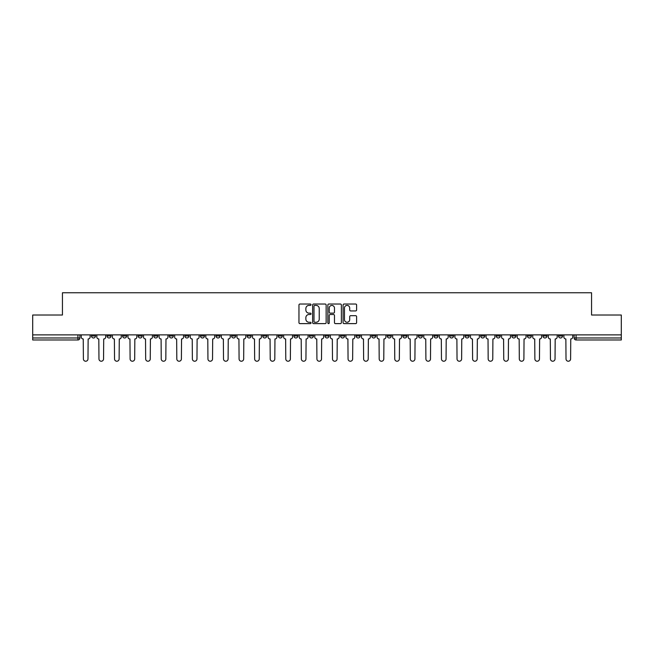 <?xml version="1.0" encoding="UTF-8"?>
<svg xmlns="http://www.w3.org/2000/svg" width="654" height="654" viewBox="0 0 654 654"><rect width="100%" height="100%" fill="white"/><g stroke="black" fill="none" stroke-linecap="round" stroke-linejoin="round"><path stroke-width="0.98" d="M311.034 304.715A0.687 0.687 0 0 0 310.348 304.028L299.941 304.028A0.981 0.981 0 0 0 298.96 305.009L298.96 322.643A0.981 0.981 0 0 0 299.941 323.624L310.348 323.624A0.687 0.687 0 0 0 311.034 322.937A0.687 0.687 0 0 0 310.348 322.25L308.999 322.25A3.131 3.131 0 0 1 305.868 319.119L305.868 317.648A3.131 3.131 0 0 1 308.999 314.509L310.348 314.509A0.687 0.687 0 0 0 311.034 313.83A0.687 0.687 0 0 0 310.348 313.143L308.999 313.143A3.131 3.131 0 0 1 305.868 310.004L305.868 308.541A3.131 3.131 0 0 1 308.999 305.402L310.348 305.402A0.687 0.687 0 0 0 311.034 304.715M511.82 334.881L511.82 335.984L515.818 335.984A1.995 1.995 0 0 1 513.815 337.979A1.995 1.995 0 0 1 511.82 335.984L511.82 334.881M496.255 334.881L496.255 335.984L500.245 335.984A1.995 1.995 0 0 1 498.25 337.979A1.995 1.995 0 0 1 496.255 335.984L496.255 334.881M402.848 334.881L402.848 335.984L406.837 335.984A1.995 1.995 0 0 1 404.842 337.979A1.995 1.995 0 0 1 402.848 335.984L402.848 334.881M387.274 334.881L387.274 335.984L391.272 335.984A1.995 1.995 0 0 1 389.269 337.979A1.995 1.995 0 0 1 387.274 335.984L387.274 334.881M371.709 334.881L371.709 335.984L375.698 335.984A1.995 1.995 0 0 1 373.704 337.979A1.995 1.995 0 0 1 371.709 335.984L371.709 334.881M340.571 334.881L340.571 335.984L344.568 335.984A1.995 1.995 0 0 1 342.565 337.979A1.995 1.995 0 0 1 340.571 335.984L340.571 334.881M309.432 335.984L309.432 334.881L309.432 335.984A1.995 1.995 0 0 0 311.435 337.979A1.995 1.995 0 0 1 309.432 335.984L313.429 335.984A1.995 1.995 0 0 1 311.435 337.979A1.995 1.995 0 0 0 313.429 335.984L313.429 334.881L313.429 335.984M293.867 335.984L293.867 334.881L293.867 335.984A1.995 1.995 0 0 0 295.861 337.979A1.995 1.995 0 0 1 293.867 335.984L297.856 335.984A1.995 1.995 0 0 1 295.861 337.979M278.302 335.984L278.302 334.881L278.302 335.984A1.995 1.995 0 0 0 280.296 337.979A1.995 1.995 0 0 1 278.302 335.984L282.291 335.984A1.995 1.995 0 0 1 280.296 337.979A1.995 1.995 0 0 0 282.291 335.984L282.291 334.881L282.291 335.984M262.728 334.881L262.728 335.984L266.726 335.984A1.995 1.995 0 0 1 264.731 337.979A1.995 1.995 0 0 1 262.728 335.984L262.728 334.881M247.163 334.881L247.163 335.984L251.152 335.984A1.995 1.995 0 0 1 249.158 337.979A1.995 1.995 0 0 1 247.163 335.984L247.163 334.881M231.598 334.881L231.598 335.984L235.587 335.984A1.995 1.995 0 0 1 233.592 337.979A1.995 1.995 0 0 1 231.598 335.984L231.598 334.881M216.024 335.984L216.024 334.881L216.024 335.984A1.995 1.995 0 0 0 218.019 337.979A1.995 1.995 0 0 1 216.024 335.984L220.022 335.984A1.995 1.995 0 0 1 218.019 337.979M184.886 335.984L184.886 334.881L184.886 335.984A1.995 1.995 0 0 0 186.889 337.979A1.995 1.995 0 0 1 184.886 335.984L188.883 335.984A1.995 1.995 0 0 1 186.889 337.979A1.995 1.995 0 0 0 188.883 335.984L188.883 334.881L188.883 335.984M169.321 335.984L169.321 334.881L169.321 335.984A1.995 1.995 0 0 0 171.315 337.979A1.995 1.995 0 0 1 169.321 335.984L173.31 335.984A1.995 1.995 0 0 1 171.315 337.979A1.995 1.995 0 0 0 173.31 335.984L173.31 334.881L173.31 335.984M153.755 335.984L153.755 334.881L153.755 335.984A1.995 1.995 0 0 0 155.75 337.979A1.995 1.995 0 0 1 153.755 335.984L157.745 335.984A1.995 1.995 0 0 1 155.75 337.979A1.995 1.995 0 0 0 157.745 335.984L157.745 334.881L157.745 335.984M138.182 335.984L138.182 334.881L138.182 335.984A1.995 1.995 0 0 0 140.185 337.979A1.995 1.995 0 0 1 138.182 335.984L142.18 335.984A1.995 1.995 0 0 1 140.185 337.979M122.617 335.984L122.617 334.881L122.617 335.984A1.995 1.995 0 0 0 124.612 337.979A1.995 1.995 0 0 1 122.617 335.984L126.606 335.984A1.995 1.995 0 0 1 124.612 337.979A1.995 1.995 0 0 0 126.606 335.984L126.606 334.881L126.606 335.984M107.052 335.984L107.052 334.881L107.052 335.984A1.995 1.995 0 0 0 109.046 337.979A1.995 1.995 0 0 1 107.052 335.984L111.041 335.984A1.995 1.995 0 0 1 109.046 337.979A1.995 1.995 0 0 0 111.041 335.984L111.041 334.881L111.041 335.984M355.629 310.936A0.981 0.981 0 0 0 356.61 309.955L356.61 305.009A0.981 0.981 0 0 0 355.629 304.028L344.069 304.028A0.981 0.981 0 0 0 343.088 305.009L343.088 322.643A0.981 0.981 0 0 0 344.069 323.624L355.629 323.624A0.981 0.981 0 0 0 356.61 322.643L356.61 316.667A0.981 0.981 0 0 0 355.629 315.686L350.683 315.686A0.981 0.981 0 0 0 349.702 316.667L349.702 319.634A2.624 2.624 0 0 1 347.078 322.25A2.624 2.624 0 0 1 344.462 319.634L344.462 308.026A2.624 2.624 0 0 1 347.078 305.402A2.624 2.624 0 0 1 349.702 308.026L349.702 309.955A0.981 0.981 0 0 0 350.683 310.936L355.629 310.936M32.7 334.881L32.7 315.024L62.441 315.024L62.441 292.771L591.559 292.771L591.559 315.024L621.3 315.024L621.3 334.881L32.7 334.881L32.7 337.979L79.902 337.979L79.902 334.881M326.142 305.009A0.981 0.981 0 0 0 325.161 304.028L313.601 304.028A0.981 0.981 0 0 0 312.628 305.009L312.628 322.643A0.981 0.981 0 0 0 313.601 323.624L325.161 323.624A0.981 0.981 0 0 0 326.142 322.643L326.142 305.009M328.839 304.028L340.399 304.028A0.981 0.981 0 0 1 341.372 305.009L341.372 322.643A0.981 0.981 0 0 1 340.399 323.624L335.445 323.624A0.981 0.981 0 0 1 334.472 322.643L334.472 315.49A0.981 0.981 0 0 0 333.491 314.509L330.205 314.509A0.981 0.981 0 0 0 329.232 315.49L329.232 322.937A0.687 0.687 0 0 1 328.545 323.624A0.687 0.687 0 0 1 327.858 322.937L327.858 305.009A0.981 0.981 0 0 1 328.839 304.028M574.098 334.881L574.098 337.979L621.3 337.979L621.3 339.974L576.092 339.974A1.995 1.995 0 0 1 574.098 337.979A1.995 1.995 0 0 0 576.092 339.974L576.092 334.881M621.3 334.881L621.3 337.979M79.902 337.979A1.995 1.995 0 0 1 77.908 339.974L32.7 339.974L32.7 337.979M562.522 334.881L562.522 335.984A1.995 1.995 0 0 1 560.527 337.979A1.995 1.995 0 0 1 558.524 335.984A1.995 1.995 0 0 0 560.527 337.979M558.524 334.881L558.524 335.984L562.522 335.984M546.948 334.881L546.948 335.984A1.995 1.995 0 0 1 544.954 337.979A1.995 1.995 0 0 1 542.959 335.984L546.948 335.984M542.959 334.881L542.959 335.984M531.383 334.881L531.383 335.984A1.995 1.995 0 0 1 529.388 337.979A1.995 1.995 0 0 1 527.394 335.984L531.383 335.984M527.394 334.881L527.394 335.984M515.818 334.881L515.818 335.984M500.245 334.881L500.245 335.984L500.245 334.881M484.679 334.881L484.679 335.984A1.995 1.995 0 0 1 482.685 337.979A1.995 1.995 0 0 1 480.69 335.984L484.679 335.984M480.69 334.881L480.69 335.984M469.114 334.881L469.114 335.984A1.995 1.995 0 0 1 467.111 337.979A1.995 1.995 0 0 1 465.117 335.984L469.114 335.984M465.117 334.881L465.117 335.984M453.541 334.881L453.541 335.984A1.995 1.995 0 0 1 451.546 337.979A1.995 1.995 0 0 1 449.551 335.984L453.541 335.984M449.551 334.881L449.551 335.984M437.976 334.881L437.976 335.984A1.995 1.995 0 0 1 435.981 337.979A1.995 1.995 0 0 1 433.978 335.984L437.976 335.984M433.978 334.881L433.978 335.984M422.402 334.881L422.402 335.984A1.995 1.995 0 0 1 420.408 337.979A1.995 1.995 0 0 1 418.413 335.984L422.402 335.984M418.413 334.881L418.413 335.984M406.837 334.881L406.837 335.984A1.995 1.995 0 0 1 404.842 337.979M391.272 334.881L391.272 335.984M375.698 335.984L375.698 334.881L375.698 335.984A1.995 1.995 0 0 1 373.704 337.979M360.133 334.881L360.133 335.984A1.995 1.995 0 0 1 358.139 337.979A1.995 1.995 0 0 1 356.144 335.984A1.995 1.995 0 0 0 358.139 337.979A1.995 1.995 0 0 0 360.133 335.984L356.144 335.984L356.144 334.881M344.568 335.984L344.568 334.881L344.568 335.984A1.995 1.995 0 0 1 342.565 337.979M328.995 334.881L328.995 335.984A1.995 1.995 0 0 1 327 337.979A1.995 1.995 0 0 1 325.005 335.984A1.995 1.995 0 0 0 327 337.979M325.005 334.881L325.005 335.984L328.995 335.984M297.856 334.881L297.856 335.984L297.856 334.881M266.726 335.984L266.726 334.881L266.726 335.984A1.995 1.995 0 0 1 264.731 337.979M251.152 335.984L251.152 334.881L251.152 335.984A1.995 1.995 0 0 1 249.158 337.979M235.587 335.984L235.587 334.881L235.587 335.984A1.995 1.995 0 0 1 233.592 337.979M220.022 334.881L220.022 335.984L220.022 334.881M204.449 335.984L204.449 334.881L204.449 335.984A1.995 1.995 0 0 1 202.454 337.979A1.995 1.995 0 0 1 200.459 335.984L204.449 335.984A1.995 1.995 0 0 1 202.454 337.979M200.459 334.881L200.459 335.984M142.18 334.881L142.18 335.984L142.18 334.881M95.476 334.881L95.476 335.984A1.995 1.995 0 0 1 93.473 337.979A1.995 1.995 0 0 1 91.478 335.984A1.995 1.995 0 0 0 93.473 337.979A1.995 1.995 0 0 0 95.476 335.984L95.476 334.881M91.478 334.881L91.478 335.984L95.476 335.984M314.68 305.402A0.687 0.687 0 0 0 313.994 306.088L313.994 321.564A0.687 0.687 0 0 0 314.68 322.25L316.103 322.25A3.131 3.131 0 0 0 319.234 319.119L319.234 308.541A3.131 3.131 0 0 0 316.103 305.402L314.68 305.402M334.472 308.075A2.624 2.624 0 0 0 331.848 305.451A2.624 2.624 0 0 0 329.232 308.075L329.232 312.162A0.981 0.981 0 0 0 330.205 313.143L333.491 313.143A0.981 0.981 0 0 0 334.472 312.162L334.472 308.075M81.251 334.881L81.251 336.982A1.995 1.995 0 0 0 83.246 338.976L83.393 358.932A2.297 2.297 0 0 0 85.69 361.229A2.297 2.297 0 0 0 87.988 358.932L88.135 338.976A1.995 1.995 0 0 0 90.129 336.982L90.129 334.881M96.817 334.881L96.817 336.982A1.995 1.995 0 0 0 98.811 338.976L98.967 358.932A2.297 2.297 0 0 0 101.264 361.229A2.297 2.297 0 0 0 103.553 358.932L103.708 338.976A1.995 1.995 0 0 0 105.703 336.982L105.703 334.881M112.39 334.881L112.39 336.982A1.995 1.995 0 0 0 114.385 338.976L114.532 358.932A2.297 2.297 0 0 0 116.829 361.229A2.297 2.297 0 0 0 119.126 358.932L119.273 338.976A1.995 1.995 0 0 0 121.268 336.982L121.268 334.881M127.955 334.881L127.955 336.982A1.995 1.995 0 0 0 129.95 338.976L130.105 358.932A2.297 2.297 0 0 0 132.394 361.229A2.297 2.297 0 0 0 134.691 358.932L134.838 338.976A1.995 1.995 0 0 0 136.841 336.982L136.841 334.881M143.52 334.881L143.52 336.982A1.995 1.995 0 0 0 145.523 338.976L145.67 358.932A2.297 2.297 0 0 0 147.968 361.229A2.297 2.297 0 0 0 150.257 358.932L150.412 338.976A1.995 1.995 0 0 0 152.407 336.982L152.407 334.881M159.094 334.881L159.094 336.982A1.995 1.995 0 0 0 161.088 338.976L161.236 358.932A2.297 2.297 0 0 0 163.533 361.229A2.297 2.297 0 0 0 165.83 358.932L165.977 338.976A1.995 1.995 0 0 0 167.972 336.982L167.972 334.881M174.659 334.881L174.659 336.982A1.995 1.995 0 0 0 176.654 338.976L176.809 358.932A2.297 2.297 0 0 0 179.098 361.229A2.297 2.297 0 0 0 181.395 358.932L181.55 338.976A1.995 1.995 0 0 0 183.545 336.982L183.545 334.881M190.232 334.881L190.232 336.982A1.995 1.995 0 0 0 192.227 338.976L192.374 358.932A2.297 2.297 0 0 0 194.671 361.229A2.297 2.297 0 0 0 196.968 358.932L197.116 338.976A1.995 1.995 0 0 0 199.11 336.982L199.11 334.881M205.797 334.881L205.797 336.982A1.995 1.995 0 0 0 207.792 338.976L207.939 358.932A2.297 2.297 0 0 0 210.236 361.229A2.297 2.297 0 0 0 212.534 358.932L212.681 338.976A1.995 1.995 0 0 0 214.676 336.982L214.676 334.881M221.363 334.881L221.363 336.982A1.995 1.995 0 0 0 223.357 338.976L223.513 358.932A2.297 2.297 0 0 0 225.81 361.229A2.297 2.297 0 0 0 228.099 358.932L228.254 338.976A1.995 1.995 0 0 0 230.249 336.982L230.249 334.881M236.936 334.881L236.936 336.982A1.995 1.995 0 0 0 238.931 338.976L239.078 358.932A2.297 2.297 0 0 0 241.375 361.229A2.297 2.297 0 0 0 243.672 358.932L243.819 338.976A1.995 1.995 0 0 0 245.814 336.982L245.814 334.881M252.501 334.881L252.501 336.982A1.995 1.995 0 0 0 254.496 338.976L254.651 358.932A2.297 2.297 0 0 0 256.94 361.229A2.297 2.297 0 0 0 259.237 358.932L259.385 338.976A1.995 1.995 0 0 0 261.387 336.982L261.387 334.881M268.066 334.881L268.066 336.982A1.995 1.995 0 0 0 270.069 338.976L270.216 358.932A2.297 2.297 0 0 0 272.514 361.229A2.297 2.297 0 0 0 274.803 358.932L274.958 338.976A1.995 1.995 0 0 0 276.953 336.982L276.953 334.881M283.64 334.881L283.64 336.982A1.995 1.995 0 0 0 285.635 338.976L285.782 358.932A2.297 2.297 0 0 0 288.079 361.229A2.297 2.297 0 0 0 290.376 358.932L290.523 338.976A1.995 1.995 0 0 0 292.518 336.982L292.518 334.881M299.205 334.881L299.205 336.982A1.995 1.995 0 0 0 301.2 338.976L301.355 358.932A2.297 2.297 0 0 0 303.644 361.229A2.297 2.297 0 0 0 305.941 358.932L306.097 338.976A1.995 1.995 0 0 0 308.091 336.982L308.091 334.881M314.778 334.881L314.778 336.982A1.995 1.995 0 0 0 316.773 338.976L316.92 358.932A2.297 2.297 0 0 0 319.217 361.229A2.297 2.297 0 0 0 321.515 358.932L321.662 338.976A1.995 1.995 0 0 0 323.656 336.982L323.656 334.881M330.344 334.881L330.344 336.982A1.995 1.995 0 0 0 332.338 338.976L332.485 358.932A2.297 2.297 0 0 0 334.783 361.229A2.297 2.297 0 0 0 337.08 358.932L337.227 338.976A1.995 1.995 0 0 0 339.222 336.982L339.222 334.881M345.909 334.881L345.909 336.982A1.995 1.995 0 0 0 347.903 338.976L348.059 358.932A2.297 2.297 0 0 0 350.356 361.229A2.297 2.297 0 0 0 352.645 358.932L352.8 338.976A1.995 1.995 0 0 0 354.795 336.982L354.795 334.881M361.482 334.881L361.482 336.982A1.995 1.995 0 0 0 363.477 338.976L363.624 358.932A2.297 2.297 0 0 0 365.921 361.229A2.297 2.297 0 0 0 368.218 358.932L368.365 338.976A1.995 1.995 0 0 0 370.36 336.982L370.36 334.881M377.047 334.881L377.047 336.982A1.995 1.995 0 0 0 379.042 338.976L379.197 358.932A2.297 2.297 0 0 0 381.486 361.229A2.297 2.297 0 0 0 383.784 358.932L383.931 338.976A1.995 1.995 0 0 0 385.934 336.982L385.934 334.881M392.613 334.881L392.613 336.982A1.995 1.995 0 0 0 394.615 338.976L394.763 358.932A2.297 2.297 0 0 0 397.06 361.229A2.297 2.297 0 0 0 399.349 358.932L399.504 338.976A1.995 1.995 0 0 0 401.499 336.982L401.499 334.881M408.186 334.881L408.186 336.982A1.995 1.995 0 0 0 410.181 338.976L410.328 358.932A2.297 2.297 0 0 0 412.625 361.229A2.297 2.297 0 0 0 414.922 358.932L415.069 338.976A1.995 1.995 0 0 0 417.064 336.982L417.064 334.881M423.751 334.881L423.751 336.982A1.995 1.995 0 0 0 425.746 338.976L425.901 358.932A2.297 2.297 0 0 0 428.19 361.229A2.297 2.297 0 0 0 430.487 358.932L430.643 338.976A1.995 1.995 0 0 0 432.637 336.982L432.637 334.881M439.325 334.881L439.325 336.982A1.995 1.995 0 0 0 441.319 338.976L441.466 358.932A2.297 2.297 0 0 0 443.764 361.229A2.297 2.297 0 0 0 446.061 358.932L446.208 338.976A1.995 1.995 0 0 0 448.203 336.982L448.203 334.881M454.89 334.881L454.89 336.982A1.995 1.995 0 0 0 456.884 338.976L457.032 358.932A2.297 2.297 0 0 0 459.329 361.229A2.297 2.297 0 0 0 461.626 358.932L461.773 338.976A1.995 1.995 0 0 0 463.768 336.982L463.768 334.881M470.455 334.881L470.455 336.982A1.995 1.995 0 0 0 472.45 338.976L472.605 358.932A2.297 2.297 0 0 0 474.902 361.229A2.297 2.297 0 0 0 477.191 358.932L477.346 338.976A1.995 1.995 0 0 0 479.341 336.982L479.341 334.881M486.028 334.881L486.028 336.982A1.995 1.995 0 0 0 488.023 338.976L488.17 358.932A2.297 2.297 0 0 0 490.467 361.229A2.297 2.297 0 0 0 492.764 358.932L492.912 338.976A1.995 1.995 0 0 0 494.906 336.982L494.906 334.881M501.593 334.881L501.593 336.982A1.995 1.995 0 0 0 503.588 338.976L503.744 358.932A2.297 2.297 0 0 0 506.033 361.229A2.297 2.297 0 0 0 508.33 358.932L508.477 338.976A1.995 1.995 0 0 0 510.48 336.982L510.48 334.881M517.159 334.881L517.159 336.982A1.995 1.995 0 0 0 519.162 338.976L519.309 358.932A2.297 2.297 0 0 0 521.606 361.229A2.297 2.297 0 0 0 523.895 358.932L524.05 338.976A1.995 1.995 0 0 0 526.045 336.982L526.045 334.881M532.732 334.881L532.732 336.982A1.995 1.995 0 0 0 534.727 338.976L534.874 358.932A2.297 2.297 0 0 0 537.171 361.229A2.297 2.297 0 0 0 539.468 358.932L539.615 338.976A1.995 1.995 0 0 0 541.61 336.982L541.61 334.881M548.297 334.881L548.297 336.982A1.995 1.995 0 0 0 550.292 338.976L550.447 358.932A2.297 2.297 0 0 0 552.736 361.229A2.297 2.297 0 0 0 555.033 358.932L555.189 338.976A1.995 1.995 0 0 0 557.183 336.982L557.183 334.881M563.871 334.881L563.871 336.982A1.995 1.995 0 0 0 565.865 338.976L566.012 358.932A2.297 2.297 0 0 0 568.31 361.229A2.297 2.297 0 0 0 570.607 358.932L570.754 338.976A1.995 1.995 0 0 0 572.749 336.982L572.749 334.881M77.908 334.881L77.908 339.974"/></g></svg>
